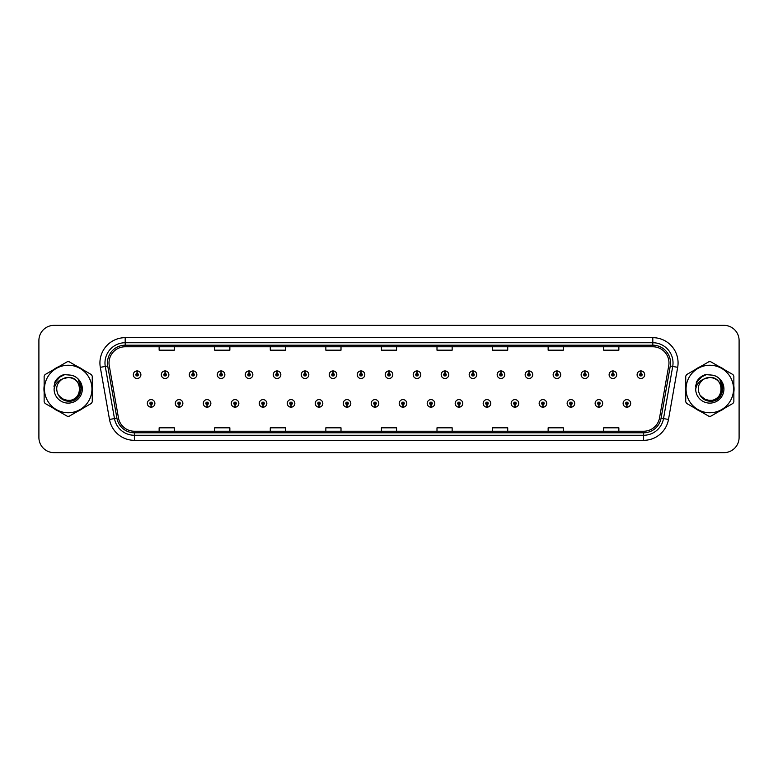 <?xml version="1.0" encoding="UTF-8"?>
<svg xmlns="http://www.w3.org/2000/svg" width="778" height="778" viewBox="0 0 778 778"><rect width="100%" height="100%" fill="white"/><g stroke="black" fill="none" stroke-linecap="round" stroke-linejoin="round"><path stroke-width="1.17" d="M179.037 404.657L178.93 407.186A3.793 3.793 0 0 0 179.261 407.186L179.144 404.657A1.264 1.264 0 0 0 180.35 403.403A1.264 1.264 0 0 0 179.096 402.138A1.264 1.264 0 0 0 177.831 403.403A1.264 1.264 0 0 0 179.037 404.657L179.066 403.899A0.506 0.506 0 0 1 178.59 403.403A0.506 0.506 0 0 1 179.096 402.897A0.506 0.506 0 0 1 179.601 403.403A0.506 0.506 0 0 1 179.115 403.899L179.144 404.657M207.026 404.657L206.919 407.186A3.793 3.793 0 0 0 207.249 407.186L207.133 404.657A1.264 1.264 0 0 0 208.339 403.403A1.264 1.264 0 0 0 207.084 402.138A1.264 1.264 0 0 0 205.82 403.403A1.264 1.264 0 0 0 207.026 404.657L207.055 403.899A0.506 0.506 0 0 1 206.578 403.403A0.506 0.506 0 0 1 207.084 402.897A0.506 0.506 0 0 1 207.58 403.403A0.506 0.506 0 0 1 207.104 403.899L207.133 404.657M235.014 404.657L234.898 407.186A3.793 3.793 0 0 0 235.228 407.186L235.121 404.657A1.264 1.264 0 0 0 236.327 403.403A1.264 1.264 0 0 0 235.063 402.138A1.264 1.264 0 0 0 233.808 403.403A1.264 1.264 0 0 0 235.014 404.657L235.044 403.899A0.506 0.506 0 0 1 234.557 403.403A0.506 0.506 0 0 1 235.063 402.897A0.506 0.506 0 0 1 235.569 403.403A0.506 0.506 0 0 1 235.092 403.899L235.121 404.657M263.003 404.657L262.886 407.186A3.793 3.793 0 0 0 263.217 407.186L263.11 404.657A1.264 1.264 0 0 0 264.316 403.403A1.264 1.264 0 0 0 263.052 402.138A1.264 1.264 0 0 0 261.787 403.403A1.264 1.264 0 0 0 263.003 404.657L263.032 403.899A0.506 0.506 0 0 1 262.546 403.403A0.506 0.506 0 0 1 263.052 402.897A0.506 0.506 0 0 1 263.557 403.403A0.506 0.506 0 0 1 263.081 403.899L263.11 404.657M290.991 404.657L290.875 407.186A3.793 3.793 0 0 0 291.205 407.186L291.098 404.657A1.264 1.264 0 0 0 292.304 403.403A1.264 1.264 0 0 0 291.04 402.138A1.264 1.264 0 0 0 289.776 403.403A1.264 1.264 0 0 0 290.991 404.657L291.021 403.899A0.506 0.506 0 0 1 290.534 403.403A0.506 0.506 0 0 1 291.04 402.897A0.506 0.506 0 0 1 291.546 403.403A0.506 0.506 0 0 1 291.069 403.899L291.098 404.657M318.98 404.657L318.863 407.186A3.793 3.793 0 0 0 319.194 407.186L319.087 404.657A1.264 1.264 0 0 0 320.293 403.403A1.264 1.264 0 0 0 319.029 402.138A1.264 1.264 0 0 0 317.764 403.403A1.264 1.264 0 0 0 318.98 404.657L319.009 403.899A0.506 0.506 0 0 1 318.523 403.403A0.506 0.506 0 0 1 319.029 402.897A0.506 0.506 0 0 1 319.534 403.403A0.506 0.506 0 0 1 319.048 403.899L319.087 404.657M346.959 404.657L346.852 407.186A3.793 3.793 0 0 0 347.183 407.186L347.076 404.657A1.264 1.264 0 0 0 348.281 403.403A1.264 1.264 0 0 0 347.017 402.138A1.264 1.264 0 0 0 345.753 403.403A1.264 1.264 0 0 0 346.959 404.657L346.998 403.899A0.506 0.506 0 0 1 346.511 403.403A0.506 0.506 0 0 1 347.017 402.897A0.506 0.506 0 0 1 347.523 403.403A0.506 0.506 0 0 1 347.037 403.899L347.076 404.657M374.947 404.657L374.84 407.186A3.793 3.793 0 0 0 375.171 407.186L375.064 404.657A1.264 1.264 0 0 0 376.27 403.403A1.264 1.264 0 0 0 375.006 402.138A1.264 1.264 0 0 0 373.741 403.403A1.264 1.264 0 0 0 374.947 404.657L374.986 403.899A0.506 0.506 0 0 1 374.5 403.403A0.506 0.506 0 0 1 375.006 402.897A0.506 0.506 0 0 1 375.511 403.403A0.506 0.506 0 0 1 375.025 403.899L375.064 404.657M402.936 404.657L402.829 407.186A3.793 3.793 0 0 0 403.16 407.186L403.053 404.657A1.264 1.264 0 0 0 404.259 403.403A1.264 1.264 0 0 0 402.994 402.138A1.264 1.264 0 0 0 401.73 403.403A1.264 1.264 0 0 0 402.936 404.657L402.975 403.899A0.506 0.506 0 0 1 402.489 403.403A0.506 0.506 0 0 1 402.994 402.897A0.506 0.506 0 0 1 403.5 403.403A0.506 0.506 0 0 1 403.014 403.899L403.053 404.657M430.924 404.657L430.817 407.186A3.793 3.793 0 0 0 431.148 407.186L431.041 404.657A1.264 1.264 0 0 0 432.247 403.403A1.264 1.264 0 0 0 430.983 402.138A1.264 1.264 0 0 0 429.719 403.403A1.264 1.264 0 0 0 430.924 404.657L430.963 403.899A0.506 0.506 0 0 1 430.477 403.403A0.506 0.506 0 0 1 430.983 402.897A0.506 0.506 0 0 1 431.489 403.403A0.506 0.506 0 0 1 431.002 403.899L431.041 404.657M458.913 404.657L458.806 407.186A3.793 3.793 0 0 0 459.137 407.186L459.02 404.657A1.264 1.264 0 0 0 460.236 403.403A1.264 1.264 0 0 0 458.971 402.138A1.264 1.264 0 0 0 457.707 403.403A1.264 1.264 0 0 0 458.913 404.657L458.952 403.899A0.506 0.506 0 0 1 458.466 403.403A0.506 0.506 0 0 1 458.971 402.897A0.506 0.506 0 0 1 459.477 403.403A0.506 0.506 0 0 1 458.991 403.899L459.02 404.657M486.902 404.657L486.795 407.186A3.793 3.793 0 0 0 487.125 407.186L487.009 404.657A1.264 1.264 0 0 0 488.224 403.403A1.264 1.264 0 0 0 486.96 402.138A1.264 1.264 0 0 0 485.696 403.403A1.264 1.264 0 0 0 486.902 404.657L486.931 403.899A0.506 0.506 0 0 1 486.454 403.403A0.506 0.506 0 0 1 486.96 402.897A0.506 0.506 0 0 1 487.466 403.403A0.506 0.506 0 0 1 486.979 403.899L487.009 404.657M514.89 404.657L514.783 407.186A3.793 3.793 0 0 0 515.114 407.186L514.997 404.657A1.264 1.264 0 0 0 516.213 403.403A1.264 1.264 0 0 0 514.948 402.138A1.264 1.264 0 0 0 513.684 403.403A1.264 1.264 0 0 0 514.89 404.657L514.919 403.899A0.506 0.506 0 0 1 514.443 403.403A0.506 0.506 0 0 1 514.948 402.897A0.506 0.506 0 0 1 515.454 403.403A0.506 0.506 0 0 1 514.968 403.899L514.997 404.657M542.879 404.657L542.772 407.186A3.793 3.793 0 0 0 543.102 407.186L542.986 404.657A1.264 1.264 0 0 0 544.192 403.403A1.264 1.264 0 0 0 542.937 402.138A1.264 1.264 0 0 0 541.673 403.403A1.264 1.264 0 0 0 542.879 404.657L542.908 403.899A0.506 0.506 0 0 1 542.431 403.403A0.506 0.506 0 0 1 542.937 402.897A0.506 0.506 0 0 1 543.443 403.403A0.506 0.506 0 0 1 542.956 403.899L542.986 404.657M570.867 404.657L570.751 407.186A3.793 3.793 0 0 0 571.081 407.186L570.974 404.657A1.264 1.264 0 0 0 572.18 403.403A1.264 1.264 0 0 0 570.916 402.138A1.264 1.264 0 0 0 569.661 403.403A1.264 1.264 0 0 0 570.867 404.657L570.896 403.899A0.506 0.506 0 0 1 570.42 403.403A0.506 0.506 0 0 1 570.916 402.897A0.506 0.506 0 0 1 571.422 403.403A0.506 0.506 0 0 1 570.945 403.899L570.974 404.657M598.856 404.657L598.739 407.186A3.793 3.793 0 0 0 599.07 407.186L598.963 404.657A1.264 1.264 0 0 0 600.169 403.403A1.264 1.264 0 0 0 598.904 402.138A1.264 1.264 0 0 0 597.65 403.403A1.264 1.264 0 0 0 598.856 404.657L598.885 403.899A0.506 0.506 0 0 1 598.399 403.403A0.506 0.506 0 0 1 598.904 402.897A0.506 0.506 0 0 1 599.41 403.403A0.506 0.506 0 0 1 598.934 403.899L598.963 404.657M626.844 404.657L626.728 407.186A3.793 3.793 0 0 0 627.058 407.186L626.951 404.657A1.264 1.264 0 0 0 628.157 403.403A1.264 1.264 0 0 0 626.893 402.138A1.264 1.264 0 0 0 625.629 403.403A1.264 1.264 0 0 0 626.844 404.657L626.874 403.899A0.506 0.506 0 0 1 626.387 403.403A0.506 0.506 0 0 1 626.893 402.897A0.506 0.506 0 0 1 627.399 403.403A0.506 0.506 0 0 1 626.922 403.899L626.951 404.657M151.049 404.657L150.942 407.186A3.793 3.793 0 0 0 151.272 407.186L151.156 404.657A1.264 1.264 0 0 0 152.371 403.403A1.264 1.264 0 0 0 151.107 402.138A1.264 1.264 0 0 0 149.843 403.403A1.264 1.264 0 0 0 151.049 404.657L151.078 403.899A0.506 0.506 0 0 1 150.601 403.403A0.506 0.506 0 0 1 151.107 402.897A0.506 0.506 0 0 1 151.613 403.403A0.506 0.506 0 0 1 151.127 403.899L151.156 404.657M165.15 373.44L165.267 370.921A3.793 3.793 0 0 0 164.936 370.921L165.043 373.44A1.264 1.264 0 0 0 163.837 374.704A1.264 1.264 0 0 0 165.101 375.969A1.264 1.264 0 0 0 166.356 374.704A1.264 1.264 0 0 0 165.15 373.44L165.121 374.199A0.506 0.506 0 0 1 165.607 374.704A0.506 0.506 0 0 1 165.101 375.21A0.506 0.506 0 0 1 164.596 374.704A0.506 0.506 0 0 1 165.072 374.199L165.043 373.44M193.138 373.44L193.255 370.921A3.793 3.793 0 0 0 192.925 370.921L193.032 373.44A1.264 1.264 0 0 0 191.826 374.704A1.264 1.264 0 0 0 193.09 375.969A1.264 1.264 0 0 0 194.344 374.704A1.264 1.264 0 0 0 193.138 373.44L193.109 374.199A0.506 0.506 0 0 1 193.586 374.704A0.506 0.506 0 0 1 193.09 375.21A0.506 0.506 0 0 1 192.584 374.704A0.506 0.506 0 0 1 193.061 374.199L193.032 373.44M221.127 373.44L221.234 370.921A3.793 3.793 0 0 0 220.903 370.921L221.02 373.44A1.264 1.264 0 0 0 219.814 374.704A1.264 1.264 0 0 0 221.069 375.969A1.264 1.264 0 0 0 222.333 374.704A1.264 1.264 0 0 0 221.127 373.44L221.098 374.199A0.506 0.506 0 0 1 221.574 374.704A0.506 0.506 0 0 1 221.069 375.21A0.506 0.506 0 0 1 220.573 374.704A0.506 0.506 0 0 1 221.049 374.199L221.02 373.44M249.116 373.44L249.223 370.921A3.793 3.793 0 0 0 248.892 370.921L249.009 373.44A1.264 1.264 0 0 0 247.803 374.704A1.264 1.264 0 0 0 249.057 375.969A1.264 1.264 0 0 0 250.321 374.704A1.264 1.264 0 0 0 249.116 373.44L249.086 374.199A0.506 0.506 0 0 1 249.563 374.704A0.506 0.506 0 0 1 249.057 375.21A0.506 0.506 0 0 1 248.552 374.704A0.506 0.506 0 0 1 249.038 374.199L249.009 373.44M277.104 373.44L277.211 370.921A3.793 3.793 0 0 0 276.88 370.921L276.997 373.44A1.264 1.264 0 0 0 275.782 374.704A1.264 1.264 0 0 0 277.046 375.969A1.264 1.264 0 0 0 278.31 374.704A1.264 1.264 0 0 0 277.104 373.44L277.075 374.199A0.506 0.506 0 0 1 277.551 374.704A0.506 0.506 0 0 1 277.046 375.21A0.506 0.506 0 0 1 276.54 374.704A0.506 0.506 0 0 1 277.026 374.199L276.997 373.44M305.093 373.44L305.2 370.921A3.793 3.793 0 0 0 304.869 370.921L304.986 373.44A1.264 1.264 0 0 0 303.77 374.704A1.264 1.264 0 0 0 305.034 375.969A1.264 1.264 0 0 0 306.299 374.704A1.264 1.264 0 0 0 305.093 373.44L305.054 374.199A0.506 0.506 0 0 1 305.54 374.704A0.506 0.506 0 0 1 305.034 375.21A0.506 0.506 0 0 1 304.529 374.704A0.506 0.506 0 0 1 305.015 374.199L304.986 373.44M333.081 373.44L333.188 370.921A3.793 3.793 0 0 0 332.858 370.921L332.965 373.44A1.264 1.264 0 0 0 331.759 374.704A1.264 1.264 0 0 0 333.023 375.969A1.264 1.264 0 0 0 334.287 374.704A1.264 1.264 0 0 0 333.081 373.44L333.042 374.199A0.506 0.506 0 0 1 333.529 374.704A0.506 0.506 0 0 1 333.023 375.21A0.506 0.506 0 0 1 332.517 374.704A0.506 0.506 0 0 1 333.003 374.199L332.965 373.44M361.07 373.44L361.177 370.921A3.793 3.793 0 0 0 360.846 370.921L360.953 373.44A1.264 1.264 0 0 0 359.747 374.704A1.264 1.264 0 0 0 361.011 375.969A1.264 1.264 0 0 0 362.276 374.704A1.264 1.264 0 0 0 361.07 373.44L361.031 374.199A0.506 0.506 0 0 1 361.517 374.704A0.506 0.506 0 0 1 361.011 375.21A0.506 0.506 0 0 1 360.506 374.704A0.506 0.506 0 0 1 360.992 374.199L360.953 373.44M389.058 373.44L389.165 370.921A3.793 3.793 0 0 0 388.835 370.921L388.942 373.44A1.264 1.264 0 0 0 387.736 374.704A1.264 1.264 0 0 0 389 375.969A1.264 1.264 0 0 0 390.264 374.704A1.264 1.264 0 0 0 389.058 373.44L389.019 374.199A0.506 0.506 0 0 1 389.506 374.704A0.506 0.506 0 0 1 389 375.21A0.506 0.506 0 0 1 388.494 374.704A0.506 0.506 0 0 1 388.981 374.199L388.942 373.44M417.047 373.44L417.154 370.921A3.793 3.793 0 0 0 416.823 370.921L416.93 373.44A1.264 1.264 0 0 0 415.724 374.704A1.264 1.264 0 0 0 416.989 375.969A1.264 1.264 0 0 0 418.253 374.704A1.264 1.264 0 0 0 417.047 373.44L417.008 374.199A0.506 0.506 0 0 1 417.494 374.704A0.506 0.506 0 0 1 416.989 375.21A0.506 0.506 0 0 1 416.483 374.704A0.506 0.506 0 0 1 416.969 374.199L416.93 373.44M445.035 373.44L445.142 370.921A3.793 3.793 0 0 0 444.812 370.921L444.919 373.44A1.264 1.264 0 0 0 443.713 374.704A1.264 1.264 0 0 0 444.977 375.969A1.264 1.264 0 0 0 446.241 374.704A1.264 1.264 0 0 0 445.035 373.44L444.997 374.199A0.506 0.506 0 0 1 445.483 374.704A0.506 0.506 0 0 1 444.977 375.21A0.506 0.506 0 0 1 444.471 374.704A0.506 0.506 0 0 1 444.958 374.199L444.919 373.44M473.014 373.44L473.131 370.921A3.793 3.793 0 0 0 472.8 370.921L472.907 373.44A1.264 1.264 0 0 0 471.701 374.704A1.264 1.264 0 0 0 472.966 375.969A1.264 1.264 0 0 0 474.23 374.704A1.264 1.264 0 0 0 473.014 373.44L472.985 374.199A0.506 0.506 0 0 1 473.471 374.704A0.506 0.506 0 0 1 472.966 375.21A0.506 0.506 0 0 1 472.46 374.704A0.506 0.506 0 0 1 472.946 374.199L472.907 373.44M501.003 373.44L501.12 370.921A3.793 3.793 0 0 0 500.789 370.921L500.896 373.44A1.264 1.264 0 0 0 499.69 374.704A1.264 1.264 0 0 0 500.954 375.969A1.264 1.264 0 0 0 502.218 374.704A1.264 1.264 0 0 0 501.003 373.44L500.974 374.199A0.506 0.506 0 0 1 501.46 374.704A0.506 0.506 0 0 1 500.954 375.21A0.506 0.506 0 0 1 500.449 374.704A0.506 0.506 0 0 1 500.925 374.199L500.896 373.44M528.991 373.44L529.108 370.921A3.793 3.793 0 0 0 528.777 370.921L528.884 373.44A1.264 1.264 0 0 0 527.678 374.704A1.264 1.264 0 0 0 528.943 375.969A1.264 1.264 0 0 0 530.197 374.704A1.264 1.264 0 0 0 528.991 373.44L528.962 374.199A0.506 0.506 0 0 1 529.448 374.704A0.506 0.506 0 0 1 528.943 375.21A0.506 0.506 0 0 1 528.437 374.704A0.506 0.506 0 0 1 528.914 374.199L528.884 373.44M556.98 373.44L557.097 370.921A3.793 3.793 0 0 0 556.766 370.921L556.873 373.44A1.264 1.264 0 0 0 555.667 374.704A1.264 1.264 0 0 0 556.931 375.969A1.264 1.264 0 0 0 558.186 374.704A1.264 1.264 0 0 0 556.98 373.44L556.951 374.199A0.506 0.506 0 0 1 557.427 374.704A0.506 0.506 0 0 1 556.931 375.21A0.506 0.506 0 0 1 556.426 374.704A0.506 0.506 0 0 1 556.902 374.199L556.873 373.44M584.968 373.44L585.075 370.921A3.793 3.793 0 0 0 584.745 370.921L584.861 373.44A1.264 1.264 0 0 0 583.656 374.704A1.264 1.264 0 0 0 584.91 375.969A1.264 1.264 0 0 0 586.174 374.704A1.264 1.264 0 0 0 584.968 373.44L584.939 374.199A0.506 0.506 0 0 1 585.416 374.704A0.506 0.506 0 0 1 584.91 375.21A0.506 0.506 0 0 1 584.414 374.704A0.506 0.506 0 0 1 584.891 374.199L584.861 373.44M612.957 373.44L613.064 370.921A3.793 3.793 0 0 0 612.733 370.921L612.85 373.44A1.264 1.264 0 0 0 611.644 374.704A1.264 1.264 0 0 0 612.899 375.969A1.264 1.264 0 0 0 614.163 374.704A1.264 1.264 0 0 0 612.957 373.44L612.928 374.199A0.506 0.506 0 0 1 613.404 374.704A0.506 0.506 0 0 1 612.899 375.21A0.506 0.506 0 0 1 612.393 374.704A0.506 0.506 0 0 1 612.879 374.199L612.85 373.44M640.946 373.44L641.053 370.921A3.793 3.793 0 0 0 640.722 370.921L640.839 373.44A1.264 1.264 0 0 0 639.623 374.704A1.264 1.264 0 0 0 640.887 375.969A1.264 1.264 0 0 0 642.151 374.704A1.264 1.264 0 0 0 640.946 373.44L640.916 374.199A0.506 0.506 0 0 1 641.393 374.704A0.506 0.506 0 0 1 640.887 375.21A0.506 0.506 0 0 1 640.382 374.704A0.506 0.506 0 0 1 640.868 374.199L640.839 373.44M137.161 373.44L137.278 370.921A3.793 3.793 0 0 0 136.947 370.921L137.054 373.44A1.264 1.264 0 0 0 135.849 374.704A1.264 1.264 0 0 0 137.113 375.969A1.264 1.264 0 0 0 138.377 374.704A1.264 1.264 0 0 0 137.161 373.44L137.132 374.199A0.506 0.506 0 0 1 137.618 374.704A0.506 0.506 0 0 1 137.113 375.21A0.506 0.506 0 0 1 136.607 374.704A0.506 0.506 0 0 1 137.084 374.199L137.054 373.44M43.947 389A24.254 24.254 0 0 0 44.142 392.024A24.254 24.254 0 0 1 44.142 385.976A24.254 24.254 0 0 0 43.947 389M53.556 408.324A24.254 24.254 0 0 0 58.788 411.348A24.254 24.254 0 0 1 53.556 408.324M77.615 411.348A24.254 24.254 0 0 0 82.847 408.324A24.254 24.254 0 0 1 77.615 411.348M92.261 392.024A24.254 24.254 0 0 0 92.261 385.976A24.254 24.254 0 0 1 92.261 392.024M685.554 389A24.254 24.254 0 0 0 685.739 392.024A24.254 24.254 0 0 1 685.739 385.976A24.254 24.254 0 0 0 685.554 389M695.153 408.324A24.254 24.254 0 0 0 700.385 411.348A24.254 24.254 0 0 1 695.153 408.324M719.212 411.348A24.254 24.254 0 0 0 724.444 408.324A24.254 24.254 0 0 1 719.212 411.348M733.858 392.024A24.254 24.254 0 0 0 733.858 385.976A24.254 24.254 0 0 1 733.858 392.024M109.017 362.927A16.163 16.163 0 0 1 125.19 346.764L652.81 346.764A16.163 16.163 0 0 1 668.73 365.738L659.54 417.874A16.163 16.163 0 0 1 643.62 431.236L134.38 431.236A16.163 16.163 0 0 1 118.46 417.874L109.27 365.738A16.163 16.163 0 0 1 109.017 362.927M107.452 362.927A17.738 17.738 0 0 0 107.724 366.01L116.914 418.146A17.738 17.738 0 0 0 134.38 432.801L643.62 432.801A17.738 17.738 0 0 0 661.086 418.146L670.276 366.01A17.738 17.738 0 0 0 652.81 345.199L125.19 345.199A17.738 17.738 0 0 0 107.452 362.927M100.313 367.323A25.256 25.256 0 0 1 125.19 337.671L652.81 337.671A25.256 25.256 0 0 1 677.687 367.323L668.496 419.459A25.256 25.256 0 0 1 643.62 440.329L134.38 440.329A25.256 25.256 0 0 1 109.504 419.459L100.313 367.323L105.283 366.438A20.209 20.209 0 0 1 125.19 342.728L652.81 342.728A20.209 20.209 0 0 1 672.717 366.438L663.517 418.574A20.209 20.209 0 0 1 643.62 435.272L134.38 435.272A20.209 20.209 0 0 1 114.483 418.574L105.283 366.438A20.209 20.209 0 0 1 104.981 362.927M82.847 369.676A24.254 24.254 0 0 0 77.615 366.652A24.254 24.254 0 0 1 82.847 369.676M58.788 366.652A24.254 24.254 0 0 0 53.556 369.676A24.254 24.254 0 0 1 58.788 366.652M724.444 369.676A24.254 24.254 0 0 0 719.212 366.652A24.254 24.254 0 0 1 724.444 369.676M700.385 366.652A24.254 24.254 0 0 0 695.153 369.676A24.254 24.254 0 0 1 700.385 366.652M739.1 340.501A15.152 15.152 0 0 0 723.948 325.35L54.052 325.35A15.152 15.152 0 0 0 38.9 340.501L38.9 437.499A15.152 15.152 0 0 0 54.052 452.65L723.948 452.65A15.152 15.152 0 0 0 739.1 437.499L739.1 340.501L739.1 437.499M381.424 346.764L381.424 350.188L396.576 350.188L396.576 346.764M325.846 346.764L325.846 350.188L341.007 350.188L341.007 346.764M270.277 346.764L270.277 350.188L285.438 350.188L285.438 346.764M214.709 346.764L214.709 350.188L229.86 350.188L229.86 346.764M159.14 346.764L159.14 350.188L174.291 350.188L174.291 346.764M436.993 346.764L436.993 350.188L452.154 350.188L452.154 346.764M492.562 346.764L492.562 350.188L507.723 350.188L507.723 346.764M548.14 346.764L548.14 350.188L563.291 350.188L563.291 346.764M603.709 346.764L603.709 350.188L618.86 350.188L618.86 346.764M396.576 431.236L396.576 427.812L381.424 427.812L381.424 431.236M341.007 431.236L341.007 427.812L325.846 427.812L325.846 431.236M285.438 431.236L285.438 427.812L270.277 427.812L270.277 431.236M229.86 431.236L229.86 427.812L214.709 427.812L214.709 431.236M174.291 431.236L174.291 427.812L159.14 427.812L159.14 431.236M452.154 431.236L452.154 427.812L436.993 427.812L436.993 431.236M507.723 431.236L507.723 427.812L492.562 427.812L492.562 431.236M563.291 431.236L563.291 427.812L548.14 427.812L548.14 431.236M618.86 431.236L618.86 427.812L603.709 427.812L603.709 431.236M38.9 340.501L38.9 437.499M723.948 325.35L54.052 325.35M54.052 452.65L723.948 452.65M140.896 374.704A3.793 3.793 0 0 0 137.278 370.921A3.793 3.793 0 0 1 140.896 374.704A3.793 3.793 0 0 1 137.113 378.487A3.793 3.793 0 0 1 133.32 374.704A3.793 3.793 0 0 1 136.947 370.921M147.314 403.403A3.793 3.793 0 0 0 150.942 407.186A3.793 3.793 0 0 1 147.314 403.403A3.793 3.793 0 0 1 151.107 399.61A3.793 3.793 0 0 1 154.89 403.403A3.793 3.793 0 0 1 151.272 407.186M168.884 374.704A3.793 3.793 0 0 0 165.267 370.921A3.793 3.793 0 0 1 168.884 374.704A3.793 3.793 0 0 1 165.101 378.487A3.793 3.793 0 0 1 161.309 374.704A3.793 3.793 0 0 1 164.936 370.921M196.873 374.704A3.793 3.793 0 0 0 193.255 370.921A3.793 3.793 0 0 1 196.873 374.704A3.793 3.793 0 0 1 193.09 378.487A3.793 3.793 0 0 1 189.297 374.704A3.793 3.793 0 0 1 192.925 370.921M224.861 374.704A3.793 3.793 0 0 0 221.234 370.921A3.793 3.793 0 0 1 224.861 374.704A3.793 3.793 0 0 1 221.069 378.487A3.793 3.793 0 0 1 217.286 374.704A3.793 3.793 0 0 1 220.903 370.921M252.85 374.704A3.793 3.793 0 0 0 249.223 370.921A3.793 3.793 0 0 1 252.85 374.704A3.793 3.793 0 0 1 249.057 378.487A3.793 3.793 0 0 1 245.274 374.704A3.793 3.793 0 0 1 248.892 370.921M175.303 403.403A3.793 3.793 0 0 0 178.93 407.186A3.793 3.793 0 0 1 175.303 403.403A3.793 3.793 0 0 1 179.096 399.61A3.793 3.793 0 0 1 182.879 403.403A3.793 3.793 0 0 1 179.261 407.186M203.291 403.403A3.793 3.793 0 0 0 206.919 407.186A3.793 3.793 0 0 1 203.291 403.403A3.793 3.793 0 0 1 207.084 399.61A3.793 3.793 0 0 1 210.867 403.403A3.793 3.793 0 0 1 207.249 407.186M231.28 403.403A3.793 3.793 0 0 0 234.898 407.186A3.793 3.793 0 0 1 231.28 403.403A3.793 3.793 0 0 1 235.063 399.61A3.793 3.793 0 0 1 238.856 403.403A3.793 3.793 0 0 1 235.228 407.186M79.745 388.582A11.553 11.553 0 0 0 62.425 379.003C56.765 383.029 55.326 388.222 58.097 394.592L58.253 394.864A11.553 11.553 0 0 0 68.201 400.553C83.1 401.273 83.1 376.727 68.201 377.447L62.425 379.003L68.201 377.447C83.1 376.727 83.1 401.273 68.201 400.553A11.553 11.553 0 0 0 79.755 389C79.064 381.988 75.213 378.137 68.201 377.447C83.1 376.727 83.1 401.273 68.201 400.553C83.1 401.273 83.1 376.727 68.201 377.447C83.1 376.727 83.1 401.273 68.201 400.553C83.1 401.273 83.1 376.727 68.201 377.447C83.1 376.727 83.1 401.273 68.201 400.553L62.425 398.997L58.253 394.864L62.425 398.997L68.201 400.553L62.425 398.997L58.253 394.864L62.425 398.997L68.201 400.553L62.425 398.997L58.253 394.864L62.425 398.997L68.201 400.553L62.425 398.997L58.253 394.864C60.46 398.764 63.777 400.884 68.201 401.224C83.645 402.518 86.057 377.904 71.168 375.2L64 374.578C60.013 375.803 57.008 378.234 54.975 381.872L54.09 389.301A14.111 14.111 0 0 0 68.201 403.111A14.111 14.111 0 0 0 71.168 375.2L68.201 374.889M68.201 412.748A23.748 23.748 0 0 0 91.95 389A23.748 23.748 0 0 0 68.201 365.252A23.748 23.748 0 0 0 44.453 389A23.748 23.748 0 0 0 68.201 412.748M68.201 416.279A27.279 27.279 0 0 0 69.096 416.269L91.366 403.403A27.279 27.279 0 0 0 92.261 401.856L92.261 376.144A27.279 27.279 0 0 0 91.366 374.597L69.096 361.731A27.279 27.279 0 0 0 67.307 361.731L45.036 374.597A27.279 27.279 0 0 0 44.142 376.144L44.142 401.856A27.279 27.279 0 0 0 45.036 403.403L67.307 416.269A27.279 27.279 0 0 0 68.201 416.279M54.09 389.301C54.907 384.332 57.689 380.899 62.425 379.003M63.922 374.597L60.694 375.988L54.975 381.872L60.694 375.988L63.922 374.597L60.694 375.988L54.995 381.852L60.694 375.988L63.922 374.597L60.694 375.988L54.995 381.852L60.694 375.988L63.922 374.597L60.694 375.988L54.975 381.872L60.694 375.988L64 374.578L58.807 377.272M721.342 388.582A11.553 11.553 0 0 0 704.022 379.003C698.362 383.029 696.923 388.222 699.694 394.592L699.85 394.864A11.553 11.553 0 0 0 709.799 400.553C724.697 401.273 724.697 376.727 709.799 377.447L704.022 379.003L709.799 377.447C724.697 376.727 724.697 401.273 709.799 400.553A11.553 11.553 0 0 0 721.352 389C720.661 381.988 716.81 378.137 709.799 377.447C724.697 376.727 724.697 401.273 709.799 400.553C724.697 401.273 724.697 376.727 709.799 377.447C724.697 376.727 724.697 401.273 709.799 400.553C724.697 401.273 724.697 376.727 709.799 377.447C724.697 376.727 724.697 401.273 709.799 400.553L704.022 398.997L699.85 394.864L704.022 398.997L709.799 400.553L704.022 398.997L699.85 394.864L704.022 398.997L709.799 400.553L704.022 398.997L699.85 394.864L704.022 398.997L709.799 400.553L704.022 398.997L699.85 394.864C702.057 398.764 705.374 400.884 709.799 401.224C725.242 402.518 727.654 377.904 712.765 375.2L705.597 374.578C701.61 375.803 698.605 378.234 696.573 381.872L695.688 389.301A14.111 14.111 0 0 0 709.799 403.111A14.111 14.111 0 0 0 712.765 375.2M709.799 412.748A23.748 23.748 0 0 0 733.547 389A23.748 23.748 0 0 0 709.799 365.252A23.748 23.748 0 0 0 686.05 389A23.748 23.748 0 0 0 709.799 412.748M709.799 416.279A27.279 27.279 0 0 0 710.693 416.269L732.964 403.403A27.279 27.279 0 0 0 733.858 401.856L733.858 376.144A27.279 27.279 0 0 0 732.964 374.597L710.693 361.731A27.279 27.279 0 0 0 708.904 361.731L686.634 374.597A27.279 27.279 0 0 0 685.739 376.144L685.739 401.856A27.279 27.279 0 0 0 686.634 403.403L708.904 416.269A27.279 27.279 0 0 0 709.799 416.279M709.799 374.889L712.774 375.2M695.688 389.301C696.505 384.332 699.286 380.899 704.022 379.003M696.592 381.852L702.291 375.988L705.52 374.597L702.291 375.988L696.592 381.852L702.291 375.988L705.52 374.597L702.291 375.988L696.592 381.852L702.291 375.988L705.52 374.597L702.291 375.988L696.573 381.872L702.291 375.988L705.597 374.578L700.404 377.272M705.52 374.597L702.291 375.988L696.573 381.872M58.846 395.769L64.827 400.271L72.325 400.359L78.49 396.041L81.145 389L78.374 379.79M58.408 377.777L65.07 374.442L58.408 377.777L56.347 380.734A14.451 14.451 0 0 0 53.983 386.423M54.625 382.864L60.752 376.105L65.07 374.442L60.752 376.105L54.625 382.864L60.752 376.105L65.07 374.442L60.752 376.105L54.625 382.864L60.752 376.105L65.07 374.442L60.752 376.105L54.625 382.864L60.752 376.105L65.07 374.442L60.752 376.105L54.625 382.864L60.752 376.105L65.07 374.442L58.438 377.748L63.777 374.782M58.438 377.748L63.31 374.928M700.443 395.769L706.424 400.271L713.922 400.359L720.088 396.041L722.743 389L719.971 379.79M700.005 377.777L706.667 374.442L700.005 377.777L697.944 380.734A14.451 14.451 0 0 0 695.581 386.423M696.222 382.864L702.349 376.105L706.667 374.442L702.349 376.105L696.222 382.864L702.349 376.105L706.667 374.442L702.349 376.105L696.222 382.864L702.349 376.105L706.667 374.442L702.349 376.105L696.222 382.864L702.349 376.105L706.667 374.442L702.349 376.105L696.222 382.864L702.349 376.105L706.667 374.442L700.035 377.748L705.374 374.782M700.035 377.748L704.907 374.928M280.839 374.704A3.793 3.793 0 0 0 277.211 370.921A3.793 3.793 0 0 1 280.839 374.704A3.793 3.793 0 0 1 277.046 378.487A3.793 3.793 0 0 1 273.263 374.704A3.793 3.793 0 0 1 276.88 370.921M308.827 374.704A3.793 3.793 0 0 0 305.2 370.921A3.793 3.793 0 0 1 308.827 374.704A3.793 3.793 0 0 1 305.034 378.487A3.793 3.793 0 0 1 301.251 374.704A3.793 3.793 0 0 1 304.869 370.921M336.816 374.704A3.793 3.793 0 0 0 333.188 370.921A3.793 3.793 0 0 1 336.816 374.704A3.793 3.793 0 0 1 333.023 378.487A3.793 3.793 0 0 1 329.24 374.704A3.793 3.793 0 0 1 332.858 370.921M259.269 403.403A3.793 3.793 0 0 0 262.886 407.186A3.793 3.793 0 0 1 259.269 403.403A3.793 3.793 0 0 1 263.052 399.61A3.793 3.793 0 0 1 266.844 403.403A3.793 3.793 0 0 1 263.217 407.186M287.257 403.403A3.793 3.793 0 0 0 290.875 407.186A3.793 3.793 0 0 1 287.257 403.403A3.793 3.793 0 0 1 291.04 399.61A3.793 3.793 0 0 1 294.833 403.403A3.793 3.793 0 0 1 291.205 407.186M315.246 403.403A3.793 3.793 0 0 0 318.863 407.186A3.793 3.793 0 0 1 315.246 403.403A3.793 3.793 0 0 1 319.029 399.61A3.793 3.793 0 0 1 322.821 403.403A3.793 3.793 0 0 1 319.194 407.186M364.804 374.704A3.793 3.793 0 0 0 361.177 370.921A3.793 3.793 0 0 1 364.804 374.704A3.793 3.793 0 0 1 361.011 378.487A3.793 3.793 0 0 1 357.219 374.704A3.793 3.793 0 0 1 360.846 370.921M392.793 374.704A3.793 3.793 0 0 0 389.165 370.921A3.793 3.793 0 0 1 392.793 374.704A3.793 3.793 0 0 1 389 378.487A3.793 3.793 0 0 1 385.207 374.704A3.793 3.793 0 0 1 388.835 370.921M420.781 374.704A3.793 3.793 0 0 0 417.154 370.921A3.793 3.793 0 0 1 420.781 374.704A3.793 3.793 0 0 1 416.989 378.487A3.793 3.793 0 0 1 413.196 374.704A3.793 3.793 0 0 1 416.823 370.921M448.76 374.704A3.793 3.793 0 0 0 445.142 370.921A3.793 3.793 0 0 1 448.76 374.704A3.793 3.793 0 0 1 444.977 378.487A3.793 3.793 0 0 1 441.184 374.704A3.793 3.793 0 0 1 444.812 370.921M476.749 374.704A3.793 3.793 0 0 0 473.131 370.921A3.793 3.793 0 0 1 476.749 374.704A3.793 3.793 0 0 1 472.966 378.487A3.793 3.793 0 0 1 469.173 374.704A3.793 3.793 0 0 1 472.8 370.921M343.234 403.403A3.793 3.793 0 0 0 346.852 407.186A3.793 3.793 0 0 1 343.234 403.403A3.793 3.793 0 0 1 347.017 399.61A3.793 3.793 0 0 1 350.81 403.403A3.793 3.793 0 0 1 347.183 407.186M371.213 403.403A3.793 3.793 0 0 0 374.84 407.186A3.793 3.793 0 0 1 371.213 403.403A3.793 3.793 0 0 1 375.006 399.61A3.793 3.793 0 0 1 378.798 403.403A3.793 3.793 0 0 1 375.171 407.186M399.202 403.403A3.793 3.793 0 0 0 402.829 407.186A3.793 3.793 0 0 1 399.202 403.403A3.793 3.793 0 0 1 402.994 399.61A3.793 3.793 0 0 1 406.787 403.403A3.793 3.793 0 0 1 403.16 407.186M427.19 403.403A3.793 3.793 0 0 0 430.817 407.186A3.793 3.793 0 0 1 427.19 403.403A3.793 3.793 0 0 1 430.983 399.61A3.793 3.793 0 0 1 434.766 403.403A3.793 3.793 0 0 1 431.148 407.186M455.179 403.403A3.793 3.793 0 0 0 458.806 407.186A3.793 3.793 0 0 1 455.179 403.403A3.793 3.793 0 0 1 458.971 399.61A3.793 3.793 0 0 1 462.754 403.403A3.793 3.793 0 0 1 459.137 407.186M504.737 374.704A3.793 3.793 0 0 0 501.12 370.921A3.793 3.793 0 0 1 504.737 374.704A3.793 3.793 0 0 1 500.954 378.487A3.793 3.793 0 0 1 497.161 374.704A3.793 3.793 0 0 1 500.789 370.921M532.726 374.704A3.793 3.793 0 0 0 529.108 370.921A3.793 3.793 0 0 1 532.726 374.704A3.793 3.793 0 0 1 528.943 378.487A3.793 3.793 0 0 1 525.15 374.704A3.793 3.793 0 0 1 528.777 370.921M560.714 374.704A3.793 3.793 0 0 0 557.097 370.921A3.793 3.793 0 0 1 560.714 374.704A3.793 3.793 0 0 1 556.931 378.487A3.793 3.793 0 0 1 553.139 374.704A3.793 3.793 0 0 1 556.766 370.921M588.703 374.704A3.793 3.793 0 0 0 585.075 370.921A3.793 3.793 0 0 1 588.703 374.704A3.793 3.793 0 0 1 584.91 378.487A3.793 3.793 0 0 1 581.127 374.704A3.793 3.793 0 0 1 584.745 370.921M616.691 374.704A3.793 3.793 0 0 0 613.064 370.921A3.793 3.793 0 0 1 616.691 374.704A3.793 3.793 0 0 1 612.899 378.487A3.793 3.793 0 0 1 609.116 374.704A3.793 3.793 0 0 1 612.733 370.921M644.68 374.704A3.793 3.793 0 0 0 641.053 370.921A3.793 3.793 0 0 1 644.68 374.704A3.793 3.793 0 0 1 640.887 378.487A3.793 3.793 0 0 1 637.104 374.704A3.793 3.793 0 0 1 640.722 370.921M483.167 403.403A3.793 3.793 0 0 0 486.795 407.186A3.793 3.793 0 0 1 483.167 403.403A3.793 3.793 0 0 1 486.96 399.61A3.793 3.793 0 0 1 490.743 403.403A3.793 3.793 0 0 1 487.125 407.186M511.156 403.403A3.793 3.793 0 0 0 514.783 407.186A3.793 3.793 0 0 1 511.156 403.403A3.793 3.793 0 0 1 514.948 399.61A3.793 3.793 0 0 1 518.731 403.403A3.793 3.793 0 0 1 515.114 407.186M539.144 403.403A3.793 3.793 0 0 0 542.772 407.186A3.793 3.793 0 0 1 539.144 403.403A3.793 3.793 0 0 1 542.937 399.61A3.793 3.793 0 0 1 546.72 403.403A3.793 3.793 0 0 1 543.102 407.186M567.133 403.403A3.793 3.793 0 0 0 570.751 407.186A3.793 3.793 0 0 1 567.133 403.403A3.793 3.793 0 0 1 570.916 399.61A3.793 3.793 0 0 1 574.709 403.403A3.793 3.793 0 0 1 571.081 407.186M595.121 403.403A3.793 3.793 0 0 0 598.739 407.186A3.793 3.793 0 0 1 595.121 403.403A3.793 3.793 0 0 1 598.904 399.61A3.793 3.793 0 0 1 602.697 403.403A3.793 3.793 0 0 1 599.07 407.186M623.11 403.403A3.793 3.793 0 0 0 626.728 407.186A3.793 3.793 0 0 1 623.11 403.403A3.793 3.793 0 0 1 626.893 399.61A3.793 3.793 0 0 1 630.686 403.403A3.793 3.793 0 0 1 627.058 407.186M652.81 337.671L652.81 345.199M105.283 366.438L107.724 366.01M134.38 440.329L134.38 432.801M643.62 432.801L643.62 440.329M661.086 418.146L668.496 419.459M109.504 419.459L116.914 418.146M670.276 366.01L677.687 367.323M125.19 337.671L125.19 345.199"/></g></svg>

